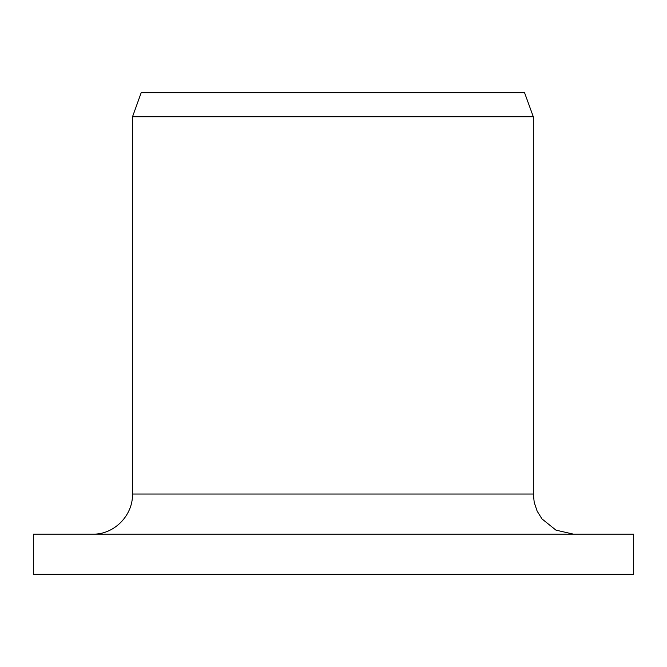 <?xml version="1.0" encoding="UTF-8"?>
<svg xmlns="http://www.w3.org/2000/svg" width="667" height="667" viewBox="0 0 667 667"><rect width="100%" height="100%" fill="white"/><g stroke="black" fill="none" stroke-linecap="round" stroke-linejoin="round"><path stroke-width="1" d="M33.35 574.287L33.35 534.15L633.65 534.15L633.65 574.287L33.35 574.287M92.813 534.15C113.965 534.659 133 515.633 132.508 494.022L132.508 116.792L141.196 92.713L524.562 92.713L533.325 116.792L132.508 116.792L141.196 92.713M573.453 534.15L555.944 530.132L541.938 518.868L537.143 511.105L534.225 502.468L533.325 494.022L132.508 494.022L132.508 116.792M533.325 494.022L533.325 116.792"/></g></svg>
